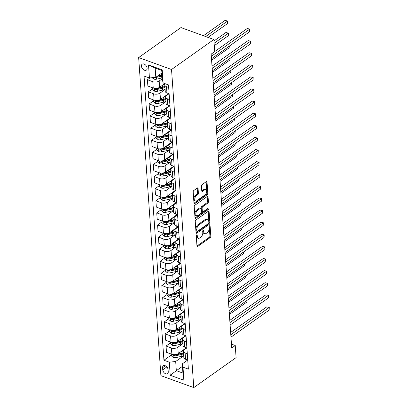 <?xml version="1.0" encoding="UTF-8"?>
<svg xmlns="http://www.w3.org/2000/svg" width="408" height="408" viewBox="0 0 408 408"><rect width="100%" height="100%" fill="white"/><g stroke="black" fill="none" stroke-linecap="round" stroke-linejoin="round"><path stroke-width="0.61" d="M196.697 234.865A0.78 0.433 110 0 0 196.263 235.87L196.967 245.968A1.117 0.617 110 0 0 197.278 246.529A1.117 0.617 110 0 0 197.727 246.432L210.186 237.599A1.117 0.617 110 0 0 210.814 236.156L210.105 226.058A0.78 0.433 110 0 0 209.885 225.67A0.78 0.433 110 0 0 209.574 225.736A0.78 0.433 110 0 0 209.136 226.746L209.227 228.052A3.57 1.979 110 0 1 207.223 232.662L206.188 233.401A3.57 1.979 110 0 1 204.755 233.713A3.57 1.979 110 0 1 203.76 231.928L203.669 230.622A0.78 0.433 110 0 0 203.449 230.229A0.78 0.433 110 0 0 203.138 230.301A0.78 0.433 110 0 0 202.7 231.311L202.791 232.616A3.57 1.979 110 0 1 200.787 237.226L199.752 237.961A3.57 1.979 110 0 1 198.319 238.277A3.57 1.979 110 0 1 197.324 236.492L197.232 235.186A0.78 0.433 110 0 0 197.013 234.794A0.78 0.433 110 0 0 196.697 234.865M141.418 66.116A3.636 2.361 -125.3 0 0 143.33 69.579A3.636 2.361 -125.3 0 0 146.365 70.115A3.636 2.361 -125.3 0 0 147.104 68.182A3.636 2.361 -125.3 0 0 145.197 64.714A3.636 2.361 -125.3 0 0 142.157 64.178A3.636 2.361 -125.3 0 0 141.418 66.116M198.069 188.476A1.117 0.617 110 0 0 197.758 187.92A1.117 0.617 110 0 0 197.309 188.017L193.815 190.495A1.117 0.617 110 0 0 193.188 191.939L193.973 203.153A1.117 0.617 110 0 0 194.285 203.709A1.117 0.617 110 0 0 194.733 203.612L207.193 194.779A1.117 0.617 110 0 0 207.82 193.341L207.035 182.121A1.117 0.617 110 0 0 206.723 181.565A1.117 0.617 110 0 0 206.275 181.662L202.052 184.656A1.117 0.617 110 0 0 201.424 186.099L201.761 190.898A1.117 0.617 110 0 0 202.072 191.454A1.117 0.617 110 0 0 202.521 191.357L204.617 189.873A2.983 1.657 110 0 1 205.811 189.613A2.983 1.657 110 0 1 206.596 192.02A2.983 1.657 110 0 1 204.969 194.958L196.768 200.772A2.983 1.657 110 0 1 195.57 201.037A2.983 1.657 110 0 1 194.784 198.625A2.983 1.657 110 0 1 196.411 195.687L197.778 194.718A1.117 0.617 110 0 0 198.405 193.275L198.069 188.476L197.181 188.154A1.117 0.617 110 0 0 197.176 188.114M193.78 387.6L236.094 357.607L235.248 345.505L231.724 348.004L211.171 54.116L214.7 51.617L213.853 39.515L171.539 69.508L193.78 387.6L160.9 375.656L138.654 57.559L171.539 69.508M195.881 220.055A1.117 0.617 110 0 0 195.254 221.498L196.039 232.713A1.117 0.617 110 0 0 196.35 233.269A1.117 0.617 110 0 0 196.799 233.172L209.258 224.339A1.117 0.617 110 0 0 209.885 222.901L209.1 211.681A1.117 0.617 110 0 0 208.789 211.125A1.117 0.617 110 0 0 208.34 211.222L195.881 220.055M195.009 217.933L194.223 206.718A1.117 0.617 110 0 1 194.851 205.275L207.31 196.442A1.117 0.617 110 0 1 207.754 196.345A1.117 0.617 110 0 1 208.065 196.901L208.401 201.705A1.117 0.617 110 0 1 207.779 203.143L202.725 206.723A1.117 0.617 110 0 0 202.098 208.167L202.322 211.349A1.117 0.617 110 0 0 202.633 211.91A1.117 0.617 110 0 0 203.077 211.813L208.34 208.08A0.78 0.433 110 0 1 208.651 208.014A0.78 0.433 110 0 1 208.86 208.641A0.78 0.433 110 0 1 208.432 209.411L195.764 218.392A1.117 0.617 110 0 1 195.32 218.489A1.117 0.617 110 0 1 195.009 217.933M168.254 371.815L168.101 369.684A3.524 2.29 -125.3 0 0 166.25 366.328A3.524 2.29 -125.3 0 0 163.312 365.808A3.524 2.29 -125.3 0 0 162.593 367.679L162.741 369.811A3.524 2.29 -125.3 0 0 164.592 373.167A3.524 2.29 -125.3 0 0 167.535 373.687A3.524 2.29 -125.3 0 0 168.254 371.815M182.437 366.358L176.333 370.688L182.906 373.075L182.264 363.875L182.998 367.169L188.374 369.123L168.504 84.92L163.124 82.967L162.389 79.672L161.746 70.477L155.173 68.085L155.815 77.285L161.92 72.956M182.998 367.169L183.911 380.241L170.228 375.268L169.31 362.197L175.69 361.488L183.717 355.796M171.329 355.001L163.934 360.244L169.31 362.197M163.934 360.244L144.06 76.041L149.44 77.994L148.522 64.923L162.211 69.89L163.124 82.967M213.853 39.515L180.968 27.571L138.654 57.559M235.248 345.505L231.453 344.123M175.69 361.488L176.333 370.688L170.228 375.268M149.996 77.933L147.431 79.749L152.806 81.702A4.544 2.366 -4 0 0 159.181 80.993L162.328 78.764M147.431 79.749L147.869 86.042L153.245 87.995A4.544 2.366 -4 0 0 159.625 87.292L164.842 83.589M152.709 88.715L148.277 91.856L153.653 93.809A4.544 2.366 -4 0 0 160.028 93.101L165.097 89.51M148.277 91.856L148.716 98.149L154.091 100.103A4.544 2.366 -4 0 0 160.471 99.394L168.652 93.595M153.556 100.817L149.124 103.958L154.499 105.912A4.544 2.366 -4 0 0 160.874 105.203L165.939 101.612M149.124 103.958L149.563 110.252L154.938 112.205A4.544 2.366 -4 0 0 161.318 111.496L169.499 105.698M154.403 112.919L149.971 116.061L155.346 118.014A4.544 2.366 -4 0 0 161.721 117.305L166.785 113.715M149.971 116.061L150.409 122.354L155.785 124.307A4.544 2.366 -4 0 0 162.16 123.604L170.345 117.8M155.249 125.026L150.817 128.168L156.193 130.121A4.544 2.366 -4 0 0 162.568 129.412L167.632 125.822M150.817 128.168L151.256 134.462L156.631 136.415A4.544 2.366 -4 0 0 163.006 135.706L171.192 129.907M156.096 137.129L151.664 140.27L157.039 142.224A4.544 2.366 -4 0 0 163.414 141.515L168.479 137.924M151.664 140.27L152.102 146.564L157.478 148.517A4.544 2.366 -4 0 0 163.853 147.808L172.038 142.01M156.942 149.231L152.51 152.373L157.886 154.326A4.544 2.366 -4 0 0 164.261 153.617L169.325 150.027M152.51 152.373L152.949 158.666L158.324 160.619A4.544 2.366 -4 0 0 164.699 159.916L172.885 154.112M157.789 161.339L153.357 164.48L158.732 166.433A4.544 2.366 -4 0 0 165.107 165.725L170.172 162.134M153.357 164.48L153.796 170.774L159.171 172.727A4.544 2.366 -4 0 0 165.546 172.018L173.731 166.219M158.63 173.441L154.204 176.582L159.579 178.536A4.544 2.366 -4 0 0 165.954 177.827L171.018 174.236M154.204 176.582L154.642 182.876L160.018 184.829A4.544 2.366 -4 0 0 166.393 184.12L174.578 178.321M159.477 185.543L155.045 188.685L160.426 190.638A4.544 2.366 -4 0 0 166.801 189.929L171.865 186.339M155.045 188.685L155.489 194.978L160.864 196.931A4.544 2.366 -4 0 0 167.239 196.228L175.425 190.424M160.324 197.651L155.892 200.792L161.272 202.745A4.544 2.366 -4 0 0 167.647 202.036L172.712 198.446M155.892 200.792L156.335 207.085L161.711 209.039A4.544 2.366 -4 0 0 168.086 208.33L176.271 202.531M161.17 209.753L156.738 212.894L162.119 214.848A4.544 2.366 -4 0 0 168.494 214.139L173.558 210.548M156.738 212.894L157.182 219.188L162.557 221.141A4.544 2.366 -4 0 0 168.932 220.432L177.118 214.634M162.017 221.855L157.585 224.997L162.965 226.95A4.544 2.366 -4 0 0 169.34 226.246L174.405 222.651M157.585 224.997L158.029 231.29L163.404 233.243A4.544 2.366 -4 0 0 169.779 232.54L177.959 226.736M162.863 233.963L158.431 237.104L163.812 239.057A4.544 2.366 -4 0 0 170.187 238.349L175.251 234.758M158.431 237.104L158.875 243.398L164.251 245.351A4.544 2.366 -4 0 0 170.626 244.642L178.806 238.843M163.71 246.065L159.278 249.206L164.659 251.16A4.544 2.366 -4 0 0 171.034 250.451L176.098 246.86M159.278 249.206L159.722 255.5L165.097 257.453A4.544 2.366 -4 0 0 171.472 256.744L179.653 250.946M164.557 258.167L160.125 261.309L165.505 263.262A4.544 2.366 -4 0 0 171.88 262.558L176.945 258.963M160.125 261.309L160.568 267.602L165.944 269.555A4.544 2.366 -4 0 0 172.319 268.852L180.499 263.048M165.403 270.275L160.971 273.416L166.347 275.369A4.544 2.366 -4 0 0 172.727 274.66L177.791 271.07M160.971 273.416L161.415 279.71L166.79 281.663A4.544 2.366 -4 0 0 173.165 280.954L181.346 275.155M166.25 282.377L161.818 285.518L167.193 287.472A4.544 2.366 -4 0 0 173.573 286.763L178.638 283.172M161.818 285.518L162.256 291.812L167.637 293.765A4.544 2.366 -4 0 0 174.012 293.056L182.192 287.257M167.096 294.479L162.665 297.621L168.04 299.574A4.544 2.366 -4 0 0 174.42 298.87L179.484 295.275M162.665 297.621L163.103 303.914L168.484 305.867A4.544 2.366 -4 0 0 174.859 305.164L183.039 299.36M167.943 306.587L163.511 309.728L168.886 311.681A4.544 2.366 -4 0 0 175.267 310.973L180.331 307.382M163.511 309.728L163.95 316.022L169.33 317.975A4.544 2.366 -4 0 0 175.705 317.266L183.886 311.467M168.79 318.689L164.358 321.83L169.733 323.784A4.544 2.366 -4 0 0 176.108 323.075L181.178 319.484M164.358 321.83L164.796 328.124L170.177 330.077A4.544 2.366 -4 0 0 176.552 329.368L184.732 323.57M169.636 330.791L165.204 333.933L170.58 335.886A4.544 2.366 -4 0 0 176.955 335.182L182.024 331.587M165.204 333.933L165.643 340.226L171.023 342.179A4.544 2.366 -4 0 0 177.398 341.476L185.579 335.672M170.483 342.899L166.051 346.04L171.426 347.993A4.544 2.366 -4 0 0 177.801 347.285L182.871 343.694M166.051 346.04L166.489 352.334L171.87 354.287A4.544 2.366 -4 0 0 178.245 353.578L186.425 347.779M187.685 360.035L182.264 363.875M186.839 347.927L184.38 349.671A4.544 2.366 -4 0 0 183.401 351.283A4.544 2.366 -4 0 0 185.115 352.966L187.303 353.756M185.992 335.825L183.534 337.569A4.544 2.366 -4 0 0 182.554 339.175A4.544 2.366 -4 0 0 184.268 340.858L186.456 341.654M185.145 323.723L182.687 325.467A4.544 2.366 -4 0 0 181.708 327.073A4.544 2.366 -4 0 0 183.421 328.756L185.609 329.552M184.304 311.615L181.841 313.359A4.544 2.366 -4 0 0 180.861 314.971A4.544 2.366 -4 0 0 182.575 316.654L184.763 317.444M183.457 299.513L180.994 301.257A4.544 2.366 -4 0 0 180.015 302.864A4.544 2.366 -4 0 0 181.728 304.546L183.916 305.342M182.611 287.41L180.147 289.155A4.544 2.366 -4 0 0 179.168 290.761A4.544 2.366 -4 0 0 180.882 292.444L183.07 293.24M181.764 275.303L179.301 277.047A4.544 2.366 -4 0 0 178.321 278.659A4.544 2.366 -4 0 0 180.035 280.342L182.223 281.132M180.917 263.201L178.454 264.945A4.544 2.366 -4 0 0 177.475 266.551A4.544 2.366 -4 0 0 179.189 268.235L181.376 269.03M180.071 251.099L177.608 252.843A4.544 2.366 -4 0 0 176.628 254.449A4.544 2.366 -4 0 0 178.342 256.132L180.53 256.928M179.224 238.991L176.761 240.735A4.544 2.366 -4 0 0 175.782 242.347A4.544 2.366 -4 0 0 177.495 244.03L179.683 244.82M178.378 226.889L175.914 228.633A4.544 2.366 -4 0 0 174.935 230.239A4.544 2.366 -4 0 0 176.649 231.923L178.837 232.718M177.531 214.786L175.068 216.531A4.544 2.366 -4 0 0 174.089 218.137A4.544 2.366 -4 0 0 175.802 219.82L177.99 220.616M176.684 202.679L174.221 204.423A4.544 2.366 -4 0 0 173.242 206.035A4.544 2.366 -4 0 0 174.956 207.718L177.143 208.508M175.838 190.577L173.374 192.321A4.544 2.366 -4 0 0 172.395 193.928A4.544 2.366 -4 0 0 174.109 195.611L176.297 196.406M174.991 178.475L172.528 180.219A4.544 2.366 -4 0 0 171.549 181.825A4.544 2.366 -4 0 0 173.262 183.508L175.45 184.304M174.145 166.367L171.686 168.111A4.544 2.366 -4 0 0 170.702 169.723A4.544 2.366 -4 0 0 172.416 171.406L174.604 172.196M173.298 154.265L170.84 156.009A4.544 2.366 -4 0 0 169.856 157.615A4.544 2.366 -4 0 0 171.574 159.299L173.757 160.094M172.451 142.162L169.993 143.907A4.544 2.366 -4 0 0 169.009 145.513A4.544 2.366 -4 0 0 170.728 147.196L172.91 147.992M171.605 130.055L169.147 131.799A4.544 2.366 -4 0 0 168.162 133.411A4.544 2.366 -4 0 0 169.881 135.094L172.064 135.884M170.758 117.953L168.3 119.697A4.544 2.366 -4 0 0 167.316 121.303A4.544 2.366 -4 0 0 169.034 122.987L171.217 123.782M169.912 105.851L167.453 107.595A4.544 2.366 -4 0 0 166.474 109.201A4.544 2.366 -4 0 0 168.188 110.884L170.371 111.68M169.065 93.743L166.607 95.487A4.544 2.366 -4 0 0 165.628 97.099A4.544 2.366 -4 0 0 167.341 98.782L169.529 99.572M183.401 351.283L183.84 357.576A4.544 2.366 -4 0 0 185.553 359.259L187.741 360.055M182.554 339.175L182.993 345.474A4.544 2.366 -4 0 0 184.707 347.152L186.895 347.947M181.708 327.073L182.147 333.367A4.544 2.366 -4 0 0 183.86 335.05L186.048 335.845M180.861 314.971L181.3 321.264A4.544 2.366 -4 0 0 183.014 322.947L185.201 323.743M180.015 302.864L180.453 309.162A4.544 2.366 -4 0 0 182.167 310.84L184.355 311.635M179.168 290.761L179.607 297.055A4.544 2.366 -4 0 0 181.32 298.738L183.508 299.533M178.321 278.659L178.76 284.952A4.544 2.366 -4 0 0 180.474 286.635L182.662 287.431M177.475 266.551L177.914 272.85A4.544 2.366 -4 0 0 179.627 274.528L181.815 275.324M176.628 254.449L177.067 260.743A4.544 2.366 -4 0 0 178.781 262.426L180.968 263.221M175.782 242.347L176.22 248.64A4.544 2.366 -4 0 0 177.939 250.323L180.122 251.119M174.935 230.239L175.374 236.538A4.544 2.366 -4 0 0 177.092 238.216L179.275 239.011M174.089 218.137L174.527 224.431A4.544 2.366 -4 0 0 176.246 226.114L178.429 226.909M173.242 206.035L173.686 212.328A4.544 2.366 -4 0 0 175.399 214.011L177.582 214.807M172.395 193.928L172.839 200.226A4.544 2.366 -4 0 0 174.553 201.904L176.74 202.7M171.549 181.825L171.992 188.119A4.544 2.366 -4 0 0 173.706 189.802L175.894 190.597M170.702 169.723L171.146 176.016A4.544 2.366 -4 0 0 172.859 177.699L175.047 178.495M169.856 157.615L170.299 163.914A4.544 2.366 -4 0 0 172.013 165.592L174.201 166.388M169.009 145.513L169.453 151.807A4.544 2.366 -4 0 0 171.166 153.49L173.354 154.285M168.162 133.411L168.606 139.704A4.544 2.366 -4 0 0 170.32 141.387L172.507 142.183M167.316 121.303L167.759 127.602A4.544 2.366 -4 0 0 169.473 129.28L171.661 130.076M166.474 109.201L166.913 115.495A4.544 2.366 -4 0 0 168.626 117.178L170.814 117.973M165.628 97.099L166.066 103.392A4.544 2.366 -4 0 0 167.78 105.075L169.968 105.871M165.316 83.762A4.544 2.366 -4 0 0 164.781 84.992L165.22 91.29A4.544 2.366 -4 0 0 166.933 92.968L169.121 93.763M164.781 84.992A4.544 2.366 -4 0 0 166.495 86.674L168.683 87.47M155.815 77.285L149.44 77.994M182.906 373.075L183.911 380.241M148.522 64.923L155.173 68.085M162.211 69.89L161.746 70.477M196.37 235.299L196.432 236.171A3.57 1.979 110 0 0 197.431 237.956L198.319 238.277M204.755 233.713L203.867 233.391A3.57 1.979 110 0 1 202.873 231.606L202.812 230.734M196.972 246.014L209.299 237.278A1.117 0.617 110 0 0 209.921 235.834L209.248 226.17M196.044 232.754L208.371 224.018A1.117 0.617 110 0 0 208.998 222.574L208.213 211.359A1.117 0.617 110 0 0 208.208 211.319M196.936 230.979A0.78 0.433 110 0 0 197.156 231.372A0.78 0.433 110 0 0 197.467 231.3L208.406 223.548A0.78 0.433 110 0 0 208.84 222.539L208.748 221.161A3.57 1.979 110 0 0 207.749 219.376A3.57 1.979 110 0 0 206.321 219.688L198.844 224.992A3.57 1.979 110 0 0 196.84 229.602L196.936 230.979L196.049 230.658A0.78 0.433 110 0 0 196.263 231.045L197.156 231.372M207.749 219.376L206.861 219.055A3.57 1.979 110 0 0 205.428 219.366L206.321 219.688M196.049 230.658L195.952 229.276A3.57 1.979 110 0 1 197.951 224.665L205.428 219.366M202.633 211.91L201.741 211.584A1.117 0.617 110 0 1 201.43 211.028L201.21 207.845A1.117 0.617 110 0 1 201.833 206.402L206.887 202.822A1.117 0.617 110 0 0 207.514 201.379L207.177 196.579A1.117 0.617 110 0 0 207.172 196.539M195.009 217.974L207.544 209.09A0.78 0.433 110 0 0 207.968 208.345M197.482 210.441A2.983 1.657 110 0 0 195.85 213.379A2.983 1.657 110 0 0 196.641 215.791A2.983 1.657 110 0 0 197.834 215.526L200.726 213.481A1.117 0.617 110 0 0 201.353 212.038L201.129 208.855A1.117 0.617 110 0 0 200.818 208.294A1.117 0.617 110 0 0 200.369 208.396L197.482 210.441L196.59 210.12A2.983 1.657 110 0 0 194.963 213.058A2.983 1.657 110 0 0 195.748 215.465L196.641 215.791M200.818 208.294L199.93 207.973A1.117 0.617 110 0 0 199.481 208.07L200.369 208.396M196.59 210.12L199.481 208.07M195.57 201.037L194.682 200.71A2.983 1.657 110 0 1 193.897 198.303A2.983 1.657 110 0 1 195.524 195.366L196.891 194.397A1.117 0.617 110 0 0 197.518 192.953L197.181 188.154M205.811 189.613L204.923 189.286A2.983 1.657 110 0 0 203.725 189.552L204.617 189.873M201.766 190.939L203.725 189.552M193.979 203.194L206.305 194.458A1.117 0.617 110 0 0 206.927 193.015L206.147 181.8A1.117 0.617 110 0 0 206.142 181.759M171.263 354.067L171.391 355.863L173.237 357.479A3.014 1.566 -4 0 0 176.001 357.581L181.264 356.403A8.696 4.524 -4 0 0 183.702 355.618M181.167 351.502A8.696 4.524 -4 0 0 183.488 350.722M183.493 352.619A8.696 4.524 176 0 1 181.055 353.399L175.792 354.577A3.014 1.566 176 0 1 173.777 354.654C173.007 354.878 173.033 355.266 173.859 355.817A3.014 1.566 -4 0 0 175.874 355.74L181.137 354.562A8.696 4.524 -4 0 0 183.575 353.777M183.508 352.798A7.216 3.754 176 0 1 180.673 353.853L175.409 355.031A1.535 0.796 176 0 1 174.874 355.098L173.859 355.817M173.67 354.649L173.359 354.731M229.378 314.461L246.927 302.022L246.82 300.507M247.121 300.298L246.927 302.022M230.795 334.733L268.974 307.673L269.147 310.09L230.964 337.156M230.637 332.464L266.755 306.862L269.275 307.505L269.147 310.09M266.755 306.862L269.275 307.505M170.416 341.96L170.544 343.76L172.39 345.372A3.014 1.566 -4 0 0 175.154 345.474L180.418 344.296A8.696 4.524 -4 0 0 182.855 343.516M180.321 339.4A8.696 4.524 -4 0 0 182.641 338.62M182.646 340.512A8.696 4.524 176 0 1 180.209 341.297L174.945 342.475A3.014 1.566 176 0 1 172.931 342.552C172.161 342.771 172.186 343.159 173.012 343.715A3.014 1.566 -4 0 0 175.027 343.633L180.29 342.46A8.696 4.524 -4 0 0 182.728 341.675M182.662 340.695A7.216 3.754 176 0 1 179.826 341.751L174.563 342.929A1.535 0.796 176 0 1 174.027 342.995L173.012 343.715M172.824 342.541L172.513 342.623M228.531 302.353L246.08 289.915L245.973 288.405M246.274 288.191L246.08 289.915M169.57 329.858L169.697 331.658L171.544 333.27A3.014 1.566 -4 0 0 174.308 333.372L179.576 332.194A8.696 4.524 -4 0 0 182.009 331.408M179.474 327.298A8.696 4.524 -4 0 0 181.795 326.517M181.8 328.409A8.696 4.524 176 0 1 179.362 329.19L174.099 330.368A3.014 1.566 176 0 1 172.084 330.449C171.314 330.669 171.34 331.056 172.166 331.612A3.014 1.566 -4 0 0 174.18 331.531L179.444 330.353A8.696 4.524 -4 0 0 181.881 329.572M181.815 328.593A7.216 3.754 176 0 1 178.979 329.649L173.716 330.822A1.535 0.796 176 0 1 173.181 330.893L172.166 331.612M171.977 330.439L171.666 330.521M227.684 290.251L245.234 277.812L245.126 276.298M245.427 276.089L245.234 277.812M168.723 317.755L168.851 319.551L170.697 321.167A3.014 1.566 -4 0 0 173.461 321.269L178.73 320.091A8.696 4.524 -4 0 0 181.162 319.306M178.627 315.19A8.696 4.524 -4 0 0 180.948 314.41M180.953 316.307A8.696 4.524 176 0 1 178.515 317.087L173.252 318.265A3.014 1.566 176 0 1 171.238 318.342C170.468 318.566 170.493 318.954 171.319 319.505A3.014 1.566 -4 0 0 173.334 319.428L178.597 318.25A8.696 4.524 -4 0 0 181.035 317.465M180.968 316.486A7.216 3.754 176 0 1 178.138 317.541L172.87 318.719A1.535 0.796 176 0 1 172.334 318.786L171.319 319.505M171.136 318.337L170.819 318.418M226.838 278.149L244.387 265.71L244.28 264.195M244.581 263.986L244.387 265.71M229.949 322.631L268.127 295.565L268.301 297.988L230.117 325.054M229.791 320.362L265.909 294.76L268.428 295.402L268.301 297.988M265.909 294.76L268.428 295.402M229.102 310.529L267.281 283.463L267.454 285.886L229.27 312.946M228.944 308.259L265.062 282.657L267.582 283.3L267.454 285.886M265.062 282.657L267.582 283.3M228.256 298.421L266.434 271.361L266.608 273.778L228.424 300.844M228.097 296.152L264.216 270.55L266.735 271.192L266.608 273.778M264.216 270.55L266.735 271.192M167.877 305.648L168.004 307.448L169.85 309.06A3.014 1.566 -4 0 0 172.615 309.162L177.883 307.984A8.696 4.524 -4 0 0 180.316 307.204M177.781 303.088A8.696 4.524 -4 0 0 180.101 302.308M180.106 304.2A8.696 4.524 176 0 1 177.669 304.985L172.406 306.163A3.014 1.566 176 0 1 170.391 306.24C169.621 306.459 169.646 306.847 170.473 307.403A3.014 1.566 -4 0 0 172.487 307.321L177.75 306.148A8.696 4.524 -4 0 0 180.188 305.363M180.122 304.383A7.216 3.754 176 0 1 177.291 305.439L172.023 306.617A1.535 0.796 176 0 1 171.488 306.683L170.473 307.403M170.289 306.23L169.973 306.311M225.991 266.041L243.54 253.603L243.433 252.093M243.734 251.879L243.54 253.603M227.409 286.319L265.593 259.253L265.761 261.676L227.577 288.742M227.251 284.05L263.369 258.448L265.894 259.09L265.761 261.676M263.369 258.448L265.894 259.09M167.03 293.546L167.158 295.346L169.004 296.958A3.014 1.566 -4 0 0 171.773 297.06L177.036 295.882A8.696 4.524 -4 0 0 179.469 295.096M176.934 290.986A8.696 4.524 -4 0 0 179.255 290.205M179.26 292.097A8.696 4.524 176 0 1 176.822 292.878L171.559 294.056A3.014 1.566 176 0 1 169.544 294.137C168.774 294.357 168.8 294.744 169.626 295.3A3.014 1.566 -4 0 0 171.641 295.219L176.904 294.041A8.696 4.524 -4 0 0 179.341 293.26M179.275 292.281A7.216 3.754 176 0 1 176.445 293.337L171.176 294.51A1.535 0.796 176 0 1 170.641 294.581L169.626 295.3M169.442 294.127L169.126 294.209M225.145 253.939L242.694 241.5L242.587 239.986M242.888 239.776L242.694 241.5M226.562 274.217L264.746 247.151L264.914 249.574L226.731 276.634M226.404 271.947L262.522 246.345L265.047 246.988L264.914 249.574M262.522 246.345L265.047 246.988M166.184 281.444L166.311 283.239L168.157 284.855A3.014 1.566 -4 0 0 170.927 284.957L176.19 283.779A8.696 4.524 -4 0 0 178.622 282.994M176.088 278.878A8.696 4.524 -4 0 0 178.408 278.098M178.413 279.995A8.696 4.524 176 0 1 175.981 280.775L170.712 281.954A3.014 1.566 176 0 1 168.698 282.03C167.928 282.254 167.953 282.637 168.779 283.193A3.014 1.566 -4 0 0 170.794 283.116L176.057 281.938A8.696 4.524 -4 0 0 178.495 281.153M178.429 280.174A7.216 3.754 176 0 1 175.598 281.229L170.335 282.407A1.535 0.796 176 0 1 169.794 282.474L168.779 283.193M168.596 282.025L168.28 282.106M224.298 241.837L241.847 229.398L241.745 227.883M242.041 227.674L241.847 229.398M225.716 262.109L263.9 235.049L264.068 237.466L225.884 264.532M225.558 259.84L261.676 234.238L264.2 234.881L264.068 237.466M261.676 234.238L264.2 234.881M165.337 269.336L165.464 271.136L167.311 272.748A3.014 1.566 -4 0 0 170.08 272.85L175.343 271.672A8.696 4.524 -4 0 0 177.776 270.892M175.246 266.776A8.696 4.524 -4 0 0 177.562 265.996M177.567 267.888A8.696 4.524 176 0 1 175.134 268.673L169.866 269.851A3.014 1.566 176 0 1 167.851 269.928C167.081 270.147 167.107 270.535 167.933 271.09A3.014 1.566 -4 0 0 169.947 271.009L175.216 269.836A8.696 4.524 -4 0 0 177.648 269.05M177.582 268.071A7.216 3.754 176 0 1 174.751 269.127L169.488 270.305A1.535 0.796 176 0 1 168.948 270.371L167.933 271.09M167.749 269.918L167.433 269.999M223.451 229.73L241.001 217.291L240.899 215.781M241.194 215.567L241.001 217.291M224.869 250.007L263.053 222.941L263.221 225.364L225.037 252.43M224.711 247.738L260.829 222.136L263.354 222.778L263.221 225.364M260.829 222.136L263.354 222.778M164.49 257.234L164.618 259.034L166.464 260.646A3.014 1.566 -4 0 0 169.233 260.748L174.496 259.57A8.696 4.524 -4 0 0 176.934 258.784M174.4 254.674A8.696 4.524 -4 0 0 176.715 253.893M176.72 255.785A8.696 4.524 176 0 1 174.287 256.566L169.019 257.744A3.014 1.566 176 0 1 167.005 257.825C166.234 258.045 166.26 258.432 167.086 258.988A3.014 1.566 -4 0 0 169.101 258.907L174.369 257.728A8.696 4.524 -4 0 0 176.802 256.948M176.735 255.969A7.216 3.754 176 0 1 173.905 257.025L168.642 258.198A1.535 0.796 176 0 1 168.101 258.269L167.086 258.988M166.903 257.815L166.586 257.897M222.605 217.627L240.154 205.188L240.052 203.674M240.348 203.464L240.154 205.188M224.023 237.905L262.206 210.839L262.375 213.262L224.191 240.322M223.864 235.635L259.983 210.033L262.507 210.676L262.375 213.262M259.983 210.033L262.507 210.676M163.644 245.131L163.771 246.927L165.617 248.543A3.014 1.566 -4 0 0 168.387 248.645L173.65 247.467A8.696 4.524 -4 0 0 176.088 246.682M173.553 242.566A8.696 4.524 -4 0 0 175.868 241.786M175.874 243.683A8.696 4.524 176 0 1 173.441 244.463L168.178 245.641A3.014 1.566 176 0 1 166.158 245.718C165.388 245.942 165.413 246.325 166.24 246.881A3.014 1.566 -4 0 0 168.254 246.804L173.522 245.626A8.696 4.524 -4 0 0 175.955 244.841M175.889 243.862A7.216 3.754 176 0 1 173.058 244.917L167.795 246.095A1.535 0.796 176 0 1 167.255 246.162L166.24 246.881M166.056 245.713L165.74 245.794M221.758 205.525L239.307 193.086L239.205 191.571M239.501 191.362L239.307 193.086M223.176 225.797L261.36 198.737L261.528 201.154L223.344 228.22M223.018 223.528L259.136 197.926L261.661 198.569L261.528 201.154M259.136 197.926L261.661 198.569M162.797 233.024L162.925 234.824L164.771 236.436A3.014 1.566 -4 0 0 167.54 236.538L172.803 235.36A8.696 4.524 -4 0 0 175.241 234.58M172.706 230.464A8.696 4.524 -4 0 0 175.022 229.684M175.027 231.576A8.696 4.524 176 0 1 172.594 232.361L167.331 233.539A3.014 1.566 176 0 1 165.316 233.616C164.541 233.835 164.567 234.223 165.393 234.779A3.014 1.566 -4 0 0 167.413 234.697L172.676 233.524A8.696 4.524 -4 0 0 175.109 232.739M175.042 231.759A7.216 3.754 176 0 1 172.212 232.815L166.949 233.993A1.535 0.796 176 0 1 166.408 234.059L165.393 234.779M165.209 233.606L164.893 233.687M220.912 193.417L238.461 180.979L238.359 179.469M238.654 179.255L238.461 180.979M222.329 213.695L260.513 186.629L260.681 189.052L222.498 216.118M222.171 211.426L258.289 185.824L260.814 186.466L260.681 189.052M258.289 185.824L260.814 186.466M161.951 220.922L162.078 222.722L163.924 224.334A3.014 1.566 -4 0 0 166.694 224.436L171.957 223.258A8.696 4.524 -4 0 0 174.394 222.472M171.86 218.362A8.696 4.524 -4 0 0 174.175 217.581M174.18 219.473A8.696 4.524 176 0 1 171.748 220.254L166.484 221.432A3.014 1.566 176 0 1 164.47 221.513C163.695 221.733 163.72 222.12 164.552 222.676A3.014 1.566 -4 0 0 166.566 222.595L171.829 221.416A8.696 4.524 -4 0 0 174.262 220.636M174.196 219.657A7.216 3.754 176 0 1 171.365 220.713L166.102 221.886A1.535 0.796 176 0 1 165.561 221.957L164.552 222.676M164.363 221.503L164.047 221.585M220.065 181.315L237.614 168.876L237.512 167.362M237.808 167.153L237.614 168.876M221.483 201.593L259.666 174.527L259.835 176.95L221.651 204.01M221.325 199.323L257.443 173.721L259.967 174.359L259.835 176.95M257.443 173.721L259.967 174.359M161.109 208.82L161.231 210.615L163.078 212.231A3.014 1.566 -4 0 0 165.847 212.328L171.11 211.155A8.696 4.524 -4 0 0 173.548 210.37M171.013 206.254A8.696 4.524 -4 0 0 173.329 205.474M173.339 207.371A8.696 4.524 176 0 1 170.901 208.151L165.638 209.329A3.014 1.566 176 0 1 163.623 209.406C162.848 209.63 162.874 210.013 163.705 210.569A3.014 1.566 -4 0 0 165.719 210.492L170.983 209.314A8.696 4.524 -4 0 0 173.415 208.529M173.349 207.55A7.216 3.754 176 0 1 170.519 208.605L165.255 209.783A1.535 0.796 176 0 1 164.72 209.85L163.705 210.569M163.516 209.401L163.2 209.483M219.218 169.213L236.773 156.774L236.666 155.259M236.961 155.05L236.773 156.774M220.636 189.485L258.82 162.425L258.988 164.842L220.804 191.908M220.478 187.216L256.596 161.614L259.121 162.256L258.988 164.842M256.596 161.614L259.121 162.256M160.262 196.712L160.385 198.512L162.231 200.124A3.014 1.566 -4 0 0 165 200.226L170.264 199.048A8.696 4.524 -4 0 0 172.701 198.268M170.167 194.152A8.696 4.524 -4 0 0 172.482 193.372M172.492 195.264A8.696 4.524 176 0 1 170.054 196.049L164.791 197.227A3.014 1.566 176 0 1 162.777 197.304C162.001 197.523 162.027 197.911 162.858 198.466A3.014 1.566 -4 0 0 164.873 198.385L170.136 197.212A8.696 4.524 -4 0 0 172.569 196.427M172.502 195.447A7.216 3.754 176 0 1 169.672 196.503L164.409 197.681A1.535 0.796 176 0 1 163.873 197.747L162.858 198.466M162.67 197.294L162.353 197.375M218.372 157.106L235.926 144.667L235.819 143.157M236.115 142.943L235.926 144.667M219.79 177.383L257.973 150.317L258.142 152.74L219.963 179.806M219.631 175.114L255.75 149.512L258.274 150.154L258.142 152.74M255.75 149.512L258.274 150.154M159.416 184.61L159.538 186.405L161.384 188.022A3.014 1.566 -4 0 0 164.154 188.124L169.417 186.946A8.696 4.524 -4 0 0 171.855 186.16M169.32 182.05A8.696 4.524 -4 0 0 171.635 181.269M171.646 183.161A8.696 4.524 176 0 1 169.208 183.942L163.945 185.12A3.014 1.566 176 0 1 161.93 185.201C161.155 185.421 161.18 185.808 162.012 186.364A3.014 1.566 -4 0 0 164.026 186.283L169.289 185.105A8.696 4.524 -4 0 0 171.727 184.324M171.656 183.345A7.216 3.754 176 0 1 168.825 184.401L163.562 185.574A1.535 0.796 176 0 1 163.027 185.645L162.012 186.364M161.823 185.191L161.507 185.273M217.525 145.003L235.079 132.564L234.972 131.05M235.268 130.841L235.079 132.564M218.943 165.281L257.127 138.215L257.295 140.638L219.116 167.698M218.785 163.011L254.903 137.409L257.428 138.047L257.295 140.638M254.903 137.409L257.428 138.047M158.569 172.507L158.692 174.303L160.538 175.919A3.014 1.566 -4 0 0 163.307 176.016L168.57 174.843A8.696 4.524 -4 0 0 171.008 174.058M168.473 169.942A8.696 4.524 -4 0 0 170.789 169.162M170.799 171.059A8.696 4.524 176 0 1 168.361 171.839L163.098 173.018A3.014 1.566 176 0 1 161.084 173.094C160.308 173.318 160.334 173.701 161.165 174.257A3.014 1.566 -4 0 0 163.18 174.18L168.443 173.002A8.696 4.524 -4 0 0 170.881 172.217M170.809 171.238A7.216 3.754 176 0 1 167.979 172.293L162.716 173.471A1.535 0.796 176 0 1 162.18 173.538L161.165 174.257M160.976 173.089L160.66 173.171M216.679 132.901L234.233 120.462L234.126 118.947M234.421 118.738L234.233 120.462M218.096 153.173L256.28 126.113L256.448 128.53L218.27 155.596M217.938 150.904L254.056 125.302L256.581 125.944L256.448 128.53M254.056 125.302L256.581 125.944M157.723 160.4L157.845 162.2L159.691 163.812A3.014 1.566 -4 0 0 162.46 163.914L167.724 162.736A8.696 4.524 -4 0 0 170.161 161.956M167.627 157.84A8.696 4.524 -4 0 0 169.942 157.06M169.952 158.952A8.696 4.524 176 0 1 167.515 159.737L162.251 160.915A3.014 1.566 176 0 1 160.237 160.992C159.462 161.211 159.487 161.599 160.319 162.154A3.014 1.566 -4 0 0 162.333 162.073L167.596 160.9A8.696 4.524 -4 0 0 170.034 160.114M169.963 159.135A7.216 3.754 176 0 1 167.132 160.191L161.869 161.369A1.535 0.796 176 0 1 161.333 161.435L160.319 162.154M160.13 160.981L159.814 161.063M215.832 120.793L233.386 108.355L233.279 106.845M233.575 106.631L233.386 108.355M217.25 141.071L255.434 114.005L255.602 116.428L217.423 143.494M217.092 138.802L253.21 113.2L255.734 113.842L255.602 116.428M253.21 113.2L255.734 113.842M156.876 148.298L156.998 150.093L158.845 151.71A3.014 1.566 -4 0 0 161.614 151.812L166.877 150.634A8.696 4.524 -4 0 0 169.315 149.848M166.78 145.738A8.696 4.524 -4 0 0 169.096 144.957M169.106 146.849A8.696 4.524 176 0 1 166.668 147.63L161.405 148.808A3.014 1.566 176 0 1 159.39 148.889C158.615 149.109 158.646 149.496 159.472 150.052A3.014 1.566 -4 0 0 161.486 149.971L166.75 148.792A8.696 4.524 -4 0 0 169.187 148.012M169.116 147.033A7.216 3.754 176 0 1 166.286 148.089L161.022 149.262A1.535 0.796 176 0 1 160.487 149.333L159.472 150.052M159.283 148.879L158.967 148.961M214.985 108.691L232.54 96.252L232.433 94.738M232.728 94.528L232.54 96.252M216.403 128.969L254.587 101.903L254.755 104.326L216.577 131.386M216.245 126.699L252.363 101.097L254.888 101.735L254.755 104.326M252.363 101.097L254.888 101.735M156.029 136.196L156.152 137.991L157.998 139.607A3.014 1.566 -4 0 0 160.767 139.704L166.031 138.531A8.696 4.524 -4 0 0 168.468 137.746M165.934 133.63A8.696 4.524 -4 0 0 168.249 132.85M168.259 134.747A8.696 4.524 176 0 1 165.821 135.527L160.558 136.706A3.014 1.566 176 0 1 158.544 136.782C157.769 137.006 157.799 137.389 158.625 137.945A3.014 1.566 -4 0 0 160.64 137.868L165.903 136.69A8.696 4.524 -4 0 0 168.341 135.905M168.269 134.926A7.216 3.754 176 0 1 165.439 135.981L160.176 137.159A1.535 0.796 176 0 1 159.64 137.226L158.625 137.945M158.437 136.777L158.12 136.859M214.144 96.589L231.693 84.15L231.586 82.635M231.882 82.426L231.693 84.15M215.562 116.861L253.74 89.801L253.909 92.218L215.73 119.284M215.399 114.592L251.517 88.99L254.041 89.633L253.909 92.218M251.517 88.99L254.041 89.633M155.183 124.088L155.305 125.888L157.151 127.5A3.014 1.566 -4 0 0 159.921 127.602L165.184 126.424A8.696 4.524 -4 0 0 167.622 125.644M165.087 121.528A8.696 4.524 -4 0 0 167.402 120.748M167.413 122.64A8.696 4.524 176 0 1 164.975 123.425L159.712 124.603A3.014 1.566 176 0 1 157.697 124.68C156.922 124.899 156.953 125.287 157.779 125.843A3.014 1.566 -4 0 0 159.793 125.761L165.056 124.588A8.696 4.524 -4 0 0 167.494 123.803M167.423 122.823A7.216 3.754 176 0 1 164.592 123.879L159.329 125.057A1.535 0.796 176 0 1 158.794 125.123L157.779 125.843M157.59 124.669L157.274 124.751M213.297 84.482L230.846 72.043L230.739 70.533M231.035 70.319L230.846 72.043M214.715 104.759L252.894 77.693L253.062 80.116L214.883 107.182M214.552 102.49L250.67 76.888L253.195 77.53L253.062 80.116M250.67 76.888L253.195 77.53M154.336 111.986L154.464 113.781L156.305 115.398A3.014 1.566 -4 0 0 159.074 115.5L164.337 114.322A8.696 4.524 -4 0 0 166.775 113.536M164.24 109.426A8.696 4.524 -4 0 0 166.556 108.645M166.566 110.537A8.696 4.524 176 0 1 164.128 111.318L158.865 112.496A3.014 1.566 176 0 1 156.851 112.577C156.075 112.797 156.106 113.184 156.932 113.74A3.014 1.566 -4 0 0 158.947 113.659L164.21 112.481A8.696 4.524 -4 0 0 166.648 111.7M166.576 110.721A7.216 3.754 176 0 1 163.746 111.777L158.483 112.95A1.535 0.796 176 0 1 157.947 113.021L156.932 113.74M156.743 112.567L156.427 112.649M212.451 72.379L230 59.94L229.893 58.426M230.189 58.217L230 59.94M213.869 92.657L252.047 65.591L252.215 68.014L214.037 95.074M213.705 90.382L249.829 64.785L252.348 65.423L252.215 68.014M249.829 64.785L252.348 65.423M153.49 99.883L153.617 101.679L155.458 103.295A3.014 1.566 -4 0 0 158.227 103.392L163.491 102.219A8.696 4.524 -4 0 0 165.929 101.434M163.394 97.318A8.696 4.524 -4 0 0 165.714 96.538M165.719 98.435A8.696 4.524 176 0 1 163.282 99.215L158.018 100.394A3.014 1.566 176 0 1 156.004 100.47C155.229 100.694 155.259 101.077 156.085 101.633A3.014 1.566 -4 0 0 158.1 101.556L163.363 100.378A8.696 4.524 -4 0 0 165.801 99.593M165.73 98.614A7.216 3.754 176 0 1 162.899 99.669L157.636 100.847A1.535 0.796 176 0 1 157.1 100.914L156.085 101.633M155.897 100.465L155.586 100.547M211.604 60.277L229.153 47.838L229.046 46.323M229.347 46.114L229.153 47.838M213.022 80.549L251.201 53.489L251.369 55.906L213.19 82.972M212.864 78.28L248.982 52.678L251.501 53.321L251.369 55.906M248.982 52.678L251.501 53.321M152.643 87.776L152.77 89.576L154.612 91.188A3.014 1.566 -4 0 0 157.381 91.29L162.644 90.112A8.696 4.524 -4 0 0 165.082 89.332M162.547 85.216A8.696 4.524 -4 0 0 164.868 84.436M164.873 86.328A8.696 4.524 176 0 1 162.435 87.113L157.172 88.291A3.014 1.566 176 0 1 155.157 88.368C154.382 88.587 154.413 88.975 155.239 89.531A3.014 1.566 -4 0 0 157.253 89.449L162.517 88.276A8.696 4.524 -4 0 0 164.954 87.491M164.883 86.511A7.216 3.754 176 0 1 162.053 87.567L156.789 88.745A1.535 0.796 176 0 1 156.254 88.811L155.239 89.531M214.282 45.67L228.307 35.731L228.138 33.313L225.915 32.502L213.955 40.984M155.05 88.358L154.739 88.439M225.915 32.502L228.439 33.145L214.113 43.253M228.439 33.145L228.307 35.731M212.175 68.447L250.354 41.381L250.522 43.804L212.344 70.87M212.017 66.178L248.135 40.576L250.655 41.218L250.522 43.804M248.135 40.576L250.655 41.218M152.174 77.688L153.765 79.086A3.014 1.566 -4 0 0 156.534 79.188L161.798 78.01A8.696 4.524 -4 0 0 162.267 77.897M154.459 77.433A3.014 1.566 -4 0 0 156.407 77.347L161.67 76.168A8.696 4.524 -4 0 0 162.139 76.056M162.078 75.235A7.216 3.754 176 0 1 161.206 75.465L157.085 76.383M208.029 37.398L227.46 23.628L227.292 21.206L225.068 20.4L203.439 35.731M162.058 74.894A8.696 4.524 176 0 1 161.588 75.006L157.845 75.847M225.068 20.4L227.593 21.043L205.663 36.542M227.593 21.043L227.46 23.628M211.329 56.34L249.507 29.279L249.676 31.702L211.497 58.762M214.695 51.571L247.289 28.473L249.808 29.111L249.676 31.702M247.289 28.473L249.808 29.111M159.181 80.993L159.625 87.292M160.028 93.101L160.471 99.394M160.874 105.203L161.318 111.496M161.721 117.305L162.16 123.604M162.568 129.412L163.006 135.706M163.414 141.515L163.853 147.808M164.261 153.617L164.699 159.916M165.107 165.725L165.546 172.018M165.954 177.827L166.393 184.12M166.801 189.929L167.239 196.228M167.647 202.036L168.086 208.33M168.494 214.139L168.932 220.432M169.34 226.246L169.779 232.54M170.187 238.349L170.626 244.642M171.034 250.451L171.472 256.744M171.88 262.558L172.319 268.852M172.727 274.66L173.165 280.954M173.573 286.763L174.012 293.056M174.42 298.87L174.859 305.164M175.267 310.973L175.705 317.266M176.108 323.075L176.552 329.368M176.955 335.182L177.398 341.476M177.801 347.285L178.245 353.578M185.115 352.966L185.553 359.259M171.426 347.993L171.87 354.287M170.58 335.886L171.023 342.179M184.268 340.858L184.707 347.152M169.733 323.784L170.177 330.077M183.421 328.756L183.86 335.05M168.886 311.681L169.33 317.975M182.575 316.654L183.014 322.947M168.04 299.574L168.484 305.867M181.728 304.546L182.167 310.84M167.193 287.472L167.637 293.765M180.882 292.444L181.32 298.738M166.347 275.369L166.79 281.663M180.035 280.342L180.474 286.635M165.505 263.262L165.944 269.555M179.189 268.235L179.627 274.528M164.659 251.16L165.097 257.453M178.342 256.132L178.781 262.426M163.812 239.057L164.251 245.351M177.495 244.03L177.939 250.323M162.965 226.95L163.404 233.243M176.649 231.923L177.092 238.216M162.119 214.848L162.557 221.141M175.802 219.82L176.246 226.114M161.272 202.745L161.711 209.039M174.956 207.718L175.399 214.011M160.426 190.638L160.864 196.931M174.109 195.611L174.553 201.904M159.579 178.536L160.018 184.829M173.262 183.508L173.706 189.802M158.732 166.433L159.171 172.727M172.416 171.406L172.859 177.699M157.886 154.326L158.324 160.619M171.574 159.299L172.013 165.592M157.039 142.224L157.478 148.517M170.728 147.196L171.166 153.49M156.193 130.121L156.631 136.415M169.881 135.094L170.32 141.387M155.346 118.014L155.785 124.307M169.034 122.987L169.473 129.28M154.499 105.912L154.938 112.205M168.188 110.884L168.626 117.178M153.653 93.809L154.091 100.103M167.341 98.782L167.78 105.075M152.806 81.702L153.245 87.995M166.495 86.674L166.933 92.968M166.852 366.899L162.741 369.811M165.316 365.752L162.593 367.679M196.432 236.171L197.324 236.492M203.031 230.393L203.669 230.622M202.873 231.606L203.76 231.928M209.472 225.828L210.105 226.058M209.921 235.834L210.814 236.156M209.299 237.278L210.186 237.599M196.998 246.167L197.727 246.432M196.595 234.952L197.232 235.186M208.213 211.359L209.1 211.681M208.998 222.574L209.885 222.901M208.371 224.018L209.258 224.339M196.07 232.907L196.799 233.172M197.951 224.665L198.844 224.992M195.952 229.276L196.84 229.602M207.177 196.579L208.065 196.901M207.514 201.379L208.401 201.705M206.887 202.822L207.779 203.143M201.833 206.402L202.725 206.723M201.21 207.845L202.098 208.167M201.43 211.028L202.322 211.349M207.544 209.09L208.432 209.411M195.039 218.127L195.764 218.392M197.518 192.953L198.405 193.275M196.891 194.397L197.778 194.718M195.524 195.366L196.411 195.687M201.792 191.092L202.521 191.357M206.147 181.8L207.035 182.121M206.927 193.015L207.82 193.341M206.305 194.458L207.193 194.779M194.004 203.347L194.733 203.612M172.987 354.567L173.186 357.439M181.137 354.562L181.264 356.403M180.938 351.671L181.055 353.399M175.874 355.74L176.001 357.581M172.14 342.465L172.339 345.331M180.29 342.46L180.418 344.296M180.091 339.568L180.209 341.297M175.027 343.633L175.154 345.474M171.294 330.363L171.498 333.229M179.444 330.353L179.576 332.194M179.245 327.461L179.362 329.19M174.18 331.531L174.308 333.372M170.447 318.255L170.651 321.127M178.597 318.25L178.73 320.091M178.398 315.358L178.515 317.087M173.334 319.428L173.461 321.269M169.601 306.153L169.804 309.019M177.75 306.148L177.883 307.984M177.551 303.251L177.669 304.985M172.487 307.321L172.615 309.162M168.754 294.051L168.958 296.917M176.904 294.041L177.036 295.882M176.705 291.149L176.822 292.878M171.641 295.219L171.773 297.06M167.907 281.943L168.111 284.815M176.057 281.938L176.19 283.779M175.858 279.046L175.981 280.775M170.794 283.116L170.927 284.957M167.061 269.841L167.265 272.707M175.216 269.836L175.343 271.672M175.012 266.939L175.134 268.673M169.947 271.009L170.08 272.85M166.214 257.739L166.418 260.605M174.369 257.728L174.496 259.57M174.165 254.837L174.287 256.566M169.101 258.907L169.233 260.748M165.368 245.631L165.571 248.503M173.522 245.626L173.65 247.467M173.318 242.734L173.441 244.463M168.254 246.804L168.387 248.645M164.526 233.529L164.725 236.395M172.676 233.524L172.803 235.36M172.472 230.627L172.594 232.361M167.413 234.697L167.54 236.538M163.679 221.427L163.878 224.293M171.829 221.416L171.957 223.258M171.625 218.525L171.748 220.254M166.566 222.595L166.694 224.436M162.833 209.319L163.032 212.191M170.983 209.314L171.11 211.155M170.779 206.423L170.901 208.151M165.719 210.492L165.847 212.328M161.986 197.217L162.185 200.083M170.136 197.212L170.264 199.048M169.932 194.315L170.054 196.049M164.873 198.385L165 200.226M161.14 185.115L161.339 187.981M169.289 185.105L169.417 186.946M169.085 182.213L169.208 183.942M164.026 186.283L164.154 188.124M160.293 173.007L160.492 175.879M168.443 173.002L168.57 174.843M168.239 170.111L168.361 171.839M163.18 174.18L163.307 176.016M159.446 160.905L159.645 163.771M167.596 160.9L167.724 162.736M167.392 158.003L167.515 159.737M162.333 162.073L162.46 163.914M158.6 148.803L158.799 151.669M166.75 148.792L166.877 150.634M166.546 145.901L166.668 147.63M161.486 149.971L161.614 151.812M157.753 136.695L157.952 139.567M165.903 136.69L166.031 138.531M165.699 133.799L165.821 135.527M160.64 137.868L160.767 139.704M156.907 124.593L157.106 127.459M165.056 124.588L165.184 126.424M164.852 121.691L164.975 123.425M159.793 125.761L159.921 127.602M156.06 112.491L156.259 115.357M164.21 112.481L164.337 114.322M164.006 109.589L164.128 111.318M158.947 113.659L159.074 115.5M155.213 100.383L155.412 103.255M163.363 100.378L163.491 102.219M163.159 97.487L163.282 99.215M158.1 101.556L158.227 103.392M154.367 88.281L154.566 91.147M162.517 88.276L162.644 90.112M162.313 85.379L162.435 87.113M157.253 89.449L157.381 91.29M153.617 77.53L153.719 79.045M161.67 76.168L161.798 78.01M161.466 73.277L161.588 75.006M156.407 77.347L156.534 79.188"/></g></svg>
